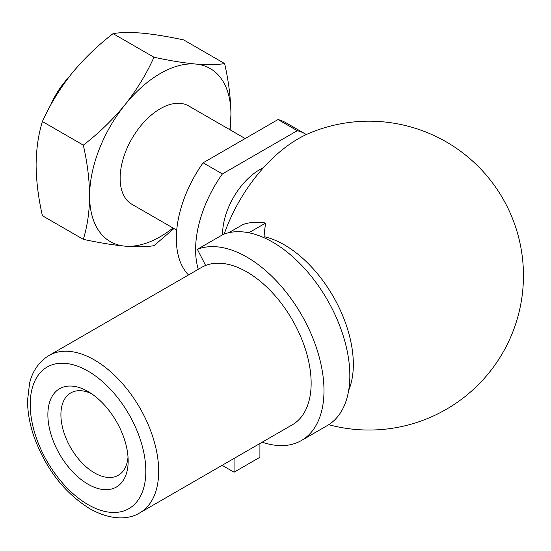 <?xml version="1.0" encoding="UTF-8"?>
<svg xmlns="http://www.w3.org/2000/svg" width="551" height="551" viewBox="0 0 551 551"><rect width="100%" height="100%" fill="white"/><g stroke="black" fill="none" stroke-linecap="round" stroke-linejoin="round"><path stroke-width="0.83" d="M228.782 232.708L242.888 224.567A107.865 62.277 60 0 1 265.665 223.045L248.818 232.77M265.665 223.045A150.086 121.874 70.3 0 0 264.06 236.668A97.527 56.312 -120 0 1 353.336 364.307A97.527 56.312 -120 0 1 348.687 390.363M205.613 265.458A90.839 52.441 -120 0 0 201.57 267.407L49.025 355.478C36.235 363.378 31.435 375.238 29.575 383.248L27.55 400.425C27.55 412.189 29.768 424.47 34.203 437.267C46.064 469.225 64.625 493.055 89.896 508.766C111.681 521.032 129.616 519.317 139.858 512.816A90.839 52.441 -120 0 0 139.858 407.926A90.839 52.441 -120 0 0 49.025 355.478M139.858 512.816L292.326 424.787A90.839 52.441 -120 0 0 294.268 323.354A90.839 52.441 -120 0 0 205.619 265.465L197.368 249.334L223.217 234.409A109.002 62.931 -120 0 1 329.588 303.876A109.002 62.931 -120 0 1 327.266 425.592L301.411 440.518A109.002 62.931 -120 0 0 303.739 318.802A109.002 62.931 -120 0 0 197.368 249.334M88.015 484.212A56.774 32.778 -120 0 0 128.163 461.029A56.774 32.778 -120 0 0 88.015 391.499A56.774 32.778 -120 0 0 47.875 414.676A56.774 32.778 -120 0 0 88.015 484.212M224.181 234.051A117.735 67.973 -60 0 1 310.137 132.86A154.425 154.425 0 0 1 523.45 275.617A154.425 154.425 0 0 1 328.747 424.69M222.597 234.767A52.669 30.408 -60 0 1 263.502 167.662M198.284 269.308A90.839 52.441 -60 0 1 222.39 173.93L297.278 130.69A90.839 52.441 -60 0 1 305.254 133.907A90.839 52.441 -60 0 1 306.308 134.547M297.278 130.69L278.007 119.567A90.839 52.441 -60 0 1 285.983 122.783L305.254 133.907M188.511 274.949A90.839 52.441 -60 0 1 203.119 162.807L278.007 119.567M176.726 230.146L131.889 204.263A56.774 32.778 -60 0 1 131.889 138.707A56.774 32.778 -60 0 1 188.662 105.93L245.154 138.542M173.007 227.997A99.917 57.69 -60 0 1 124.953 246.145A99.917 57.69 -60 0 1 89.62 195.887A99.917 57.69 -60 0 1 124.953 104.835A99.917 57.69 -60 0 1 195.605 64.04A99.917 57.69 -60 0 1 230.931 114.305A99.917 57.69 -60 0 1 229.774 129.664M42.406 121.523C49.9 104.842 59.57 88.98 71.423 73.93C83.642 59.047 97.52 45.609 113.065 33.632L153.97 57.242C146.476 73.924 136.8 89.792 124.953 104.835C112.735 119.719 98.856 133.156 83.311 145.14L42.406 121.523C38.384 134.451 36.283 148.942 36.097 164.983C36.256 181.024 38.356 197.94 42.406 215.73L83.311 239.348C98.891 242.709 112.769 244.975 124.953 246.145C136.827 247.124 146.497 246.958 153.97 245.656L173.964 228.555M113.065 33.632C120.552 32.323 130.229 32.165 142.075 33.143C154.294 34.314 168.172 36.58 183.717 39.941L224.622 63.558C217.128 64.86 207.458 65.025 195.605 64.04C183.387 62.869 169.508 60.603 153.97 57.242M83.311 239.348C87.361 226.234 89.469 211.749 89.62 195.887C89.434 179.626 87.334 162.71 83.311 145.14M50.582 105.296A56.774 32.778 -60 0 1 68.751 77.333M230.153 129.878L230.931 114.305C230.745 98.044 228.644 81.128 224.622 63.558M222.39 173.93L203.119 162.807M91.425 393.634A47.551 27.454 -120 0 0 70.762 392.911A47.551 27.454 -120 0 0 63.468 431.013A47.551 27.454 -120 0 0 94.538 472.916A47.551 27.454 -120 0 0 118.313 475.272A47.551 27.454 -120 0 0 128.018 457.02M222.129 465.313L234.065 472.207L259.914 457.282L259.914 443.5M234.065 472.207L234.065 458.425M262.2 442.178A109.002 62.931 -120 0 0 301.411 440.518M88.015 504.606A81.755 47.2 -120 0 0 138.081 433.382A81.755 47.2 -120 0 0 37.957 375.575A81.755 47.2 -120 0 0 88.015 504.606"/></g></svg>
